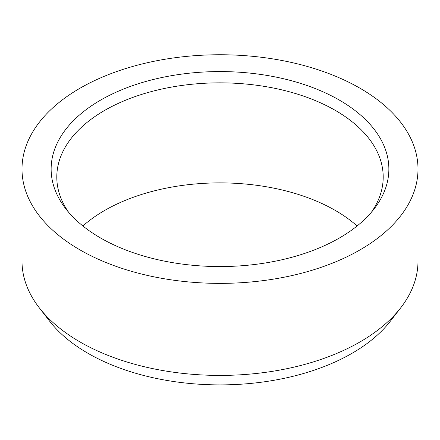 <?xml version="1.0" encoding="UTF-8"?>
<svg xmlns="http://www.w3.org/2000/svg" width="440" height="440" viewBox="0 0 440 440"><rect width="100%" height="100%" fill="white"/><g stroke="black" fill="none" stroke-linecap="round" stroke-linejoin="round"><path stroke-width="0.66" d="M400.747 307.769L390.418 321.112A186.681 107.778 180 0 1 87.995 353.32A186.681 107.778 180 0 1 49.583 321.112L39.254 307.769A198 114.312 0 0 0 79.992 341.935A198 114.312 0 0 0 400.747 307.769A198 114.312 0 0 0 418 261.102L418 169.065A198 114.312 0 0 0 360.008 88.231A198 114.312 0 0 0 144.227 63.454A198 114.312 0 0 0 22 169.065A198 114.312 0 0 0 79.992 249.898A198 114.312 0 0 0 295.774 274.676A198 114.312 0 0 0 418 169.065M100.595 238.002A168.861 97.493 180 0 1 65.852 208.868A168.861 97.493 180 0 1 124.24 88.764A168.861 97.493 180 0 1 339.405 100.128A168.861 97.493 180 0 1 374.149 208.868A168.861 97.493 180 0 1 100.595 238.002M371.437 212.201A163.202 94.226 0 0 0 383.202 177.067A163.202 94.226 0 0 0 335.401 110.44A163.202 94.226 0 0 0 157.548 90.019A163.202 94.226 0 0 0 56.799 177.067A163.202 94.226 0 0 0 68.563 212.201M357.093 225.984A163.202 94.226 0 0 0 335.401 210.485A163.202 94.226 0 0 0 82.907 225.984M22 169.065L22 261.102A198 114.312 0 0 0 39.254 307.769"/></g></svg>
